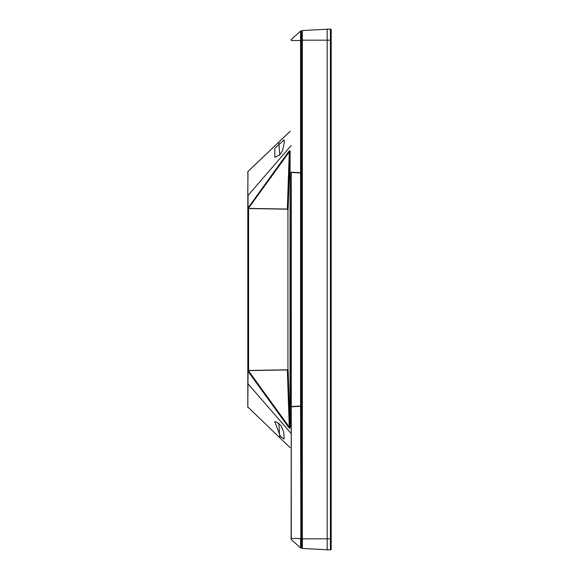 <?xml version="1.0" encoding="UTF-8"?>
<svg xmlns="http://www.w3.org/2000/svg" width="579" height="579" viewBox="0 0 579 579"><rect width="100%" height="100%" fill="white"/><g stroke="black" fill="none" stroke-linecap="round" stroke-linejoin="round"><path stroke-width="0.87" d="M302.325 538.506L301.529 538.506L301.529 548.074L300.581 547.908L291.266 539.527L291.266 406.776L291.107 539.172A0.478 0.478 0 0 0 291.266 539.527A0.478 0.478 0 0 1 291.107 539.172M302.325 548.451L302.325 30.549L330.414 29.066L330.414 549.934A0.803 0.803 0 0 0 331.188 549.138A0.803 0.803 0 0 1 330.414 549.934L302.325 548.451M291.107 172.209L291.107 406.791M300.581 172.947L300.581 406.053L291.266 406.538L291.266 172.462L300.581 172.947M302.325 405.959L301.529 406.002L301.529 172.998L302.325 173.041M301.529 406.002L300.87 406.038L300.87 172.962L301.529 172.998M291.266 39.473L300.581 31.092A0.478 0.478 0 0 1 300.87 30.969A0.478 0.478 0 0 0 300.581 31.092A0.478 0.478 0 0 1 300.87 30.969A0.478 0.478 0 0 0 300.581 31.092L300.581 172.708L301.529 172.759L301.529 30.926L300.87 30.969L300.87 40.494L291.266 40.494L291.266 39.473A0.478 0.478 0 0 0 291.107 39.828A0.478 0.478 0 0 1 291.266 39.473A0.478 0.478 0 0 0 291.107 39.828A0.478 0.478 0 0 1 291.266 39.473M302.325 31.679L301.529 31.679M302.325 172.803L301.529 172.759M291.266 172.224L300.581 172.708M300.87 548.031A0.478 0.478 0 0 1 300.581 547.908A0.478 0.478 0 0 0 300.87 548.031L300.87 538.506L301.529 538.506L301.529 406.241L291.266 406.776M301.529 406.241L302.325 406.197M302.325 547.321L301.529 547.321M330.414 549.934A0.803 0.803 0 0 0 331.188 549.138L331.188 29.862A0.803 0.803 0 0 0 330.414 29.066A0.803 0.803 0 0 1 331.188 29.862L331.188 31.215M327.178 28.95L327.178 550.05M290.166 447.683L247.812 407.008L248.058 371.349L288.783 427.548A0.803 0.391 -35.9 0 1 289.297 427.107L248.348 370.589L287.336 369.952L289.297 427.107L289.869 427.99L290.325 426.998L290.079 152.002L290.079 426.998L288.118 369.988L287.336 369.952M247.812 188.168L247.812 207.781L248.601 208.541L287.937 209.193L287.937 369.807L248.601 370.459L247.812 371.219L247.812 407.008A0.803 0.803 0 0 0 248.058 407.587A0.803 0.803 0 0 1 247.812 407.008L247.812 404.96M247.812 207.673L248.348 208.411L289.297 151.893L287.336 209.048L287.937 209.193M287.336 209.048L248.348 208.411M290.166 131.317L248.058 171.413A0.803 0.803 0 0 0 247.812 171.992L247.812 174.055M247.812 195.412L247.942 171.55L288.783 132.577L248.058 171.413A0.803 0.803 0 0 0 247.812 171.992M247.971 173.577L247.957 178.549M247.812 207.781L247.812 371.219M288.118 209.012L290.079 152.002L289.869 151.01L289.297 151.893A0.803 0.391 -144.1 0 1 288.783 151.452L247.942 208.093M291.107 433.403L247.812 383.587M291.107 145.597L248.058 195.412L248.058 207.651M248.348 370.589L247.812 371.327M247.942 370.907L248.058 371.349M279.809 437.521L278.825 422.938L279.809 437.521A0.803 0.463 -45.5 0 1 280.381 436.465L274.786 421.686L276.791 422.185L281.126 425.746L283.761 432.289L284.144 439.027M284.043 439.02L280.381 436.465M274.793 148.398L284.043 139.98M279.809 155.201L278.825 142.47L279.809 155.201A0.803 0.463 -134.6 0 1 279.86 154.738L274.786 157.314L274.786 148.405M291.107 538.506L300.581 538.506L300.581 547.908M302.325 40.494L300.87 40.494L300.87 172.723M300.581 406.292L300.87 538.506L300.87 406.277M331.188 538.825L302.325 538.825M331.188 40.175L302.325 40.175M331.188 29.862A0.803 0.803 0 0 0 330.414 29.066M248.601 370.546L248.601 208.454M290.325 152.002L289.884 150.706L288.783 151.452M288.783 427.548L289.884 428.294L290.325 426.998M279.86 154.738A0.803 0.463 -134.6 0 1 279.867 154.731L282.436 150.953L284.267 142.731L284.137 139.98"/></g></svg>
